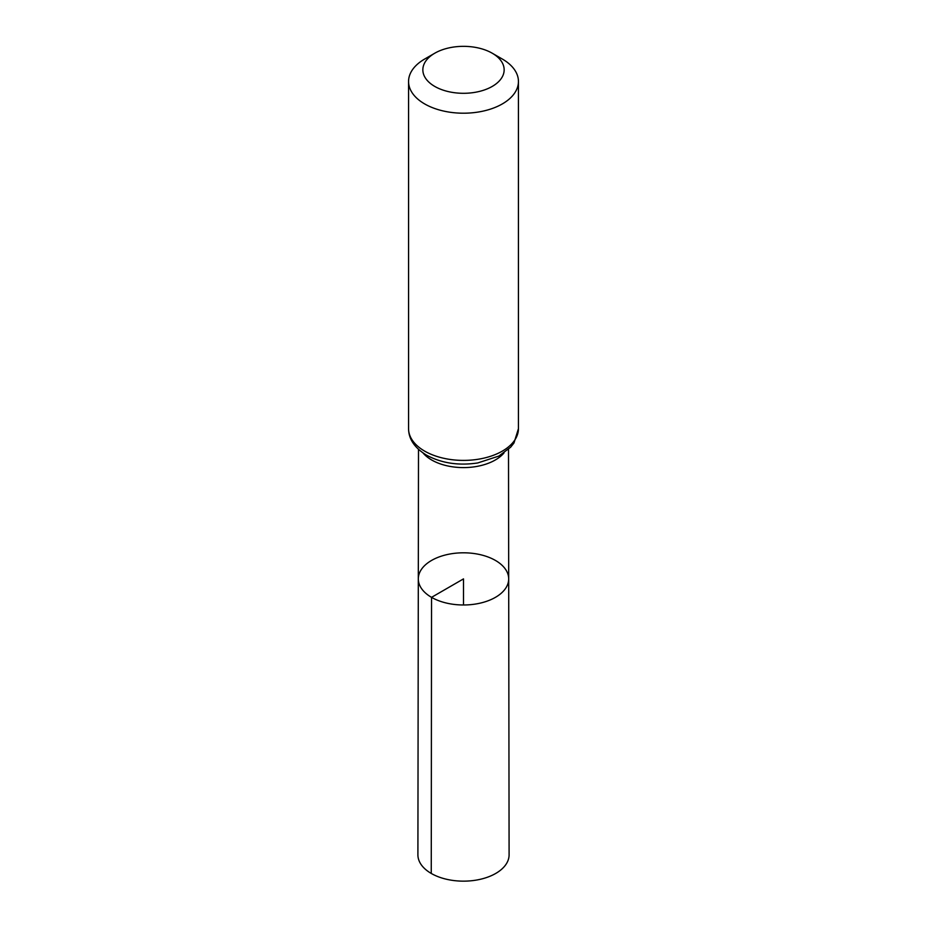 <?xml version="1.0" encoding="UTF-8"?>
<svg xmlns="http://www.w3.org/2000/svg" width="927" height="927" viewBox="0 0 927 927"><rect width="100%" height="100%" fill="white"/><g stroke="black" fill="none" stroke-linecap="round" stroke-linejoin="round"><path stroke-width="1.39" d="M431.542 597.347A45.191 26.095 180 0 1 418.309 578.865A45.191 26.095 180 0 1 463.5 552.805A45.191 26.095 180 0 1 508.691 578.865A45.191 26.095 180 0 1 480.812 602.99A45.191 26.095 180 0 1 431.542 597.347A45.191 26.095 180 0 1 418.309 578.865L417.903 854.81A45.597 26.327 180 0 0 431.252 873.443A45.597 26.327 180 0 0 480.962 879.144A45.597 26.327 180 0 0 509.097 854.81L508.691 578.865A45.191 26.095 180 0 1 480.812 602.99A45.191 26.095 180 0 1 431.542 597.347M434.751 86.42A40.649 23.476 180 0 1 434.751 53.221A40.649 23.476 180 0 1 492.249 53.221A40.649 23.476 180 0 1 492.249 86.42A40.649 23.476 180 0 1 434.751 86.42M492.249 53.221L502.353 59.061A54.936 31.715 180 0 1 518.436 81.483A54.936 31.715 180 0 1 484.52 110.788A54.936 31.715 180 0 1 424.647 103.917A54.936 31.715 180 0 1 408.564 81.483A54.936 31.715 180 0 1 424.647 59.061L434.751 53.221M463.5 604.983L463.5 578.888L431.542 597.347L431.252 873.443M503.998 452.932A44.994 25.979 180 0 1 431.681 459.989A44.994 25.979 180 0 1 423.002 452.932M424.647 451.113A54.936 31.715 180 0 1 408.564 428.68C408.656 439.085 414.624 447.903 426.478 455.134C441.461 463.21 458.552 465.817 477.741 462.955L498.842 456.072L510.638 447.22L513.987 442.967L518.436 428.68A54.936 31.715 180 0 1 484.52 457.984A54.936 31.715 180 0 1 424.647 451.113M418.494 449.352L418.309 578.865M508.506 449.352L508.691 578.865M408.564 81.483L408.564 428.68M518.436 81.483L518.436 428.68"/></g></svg>
